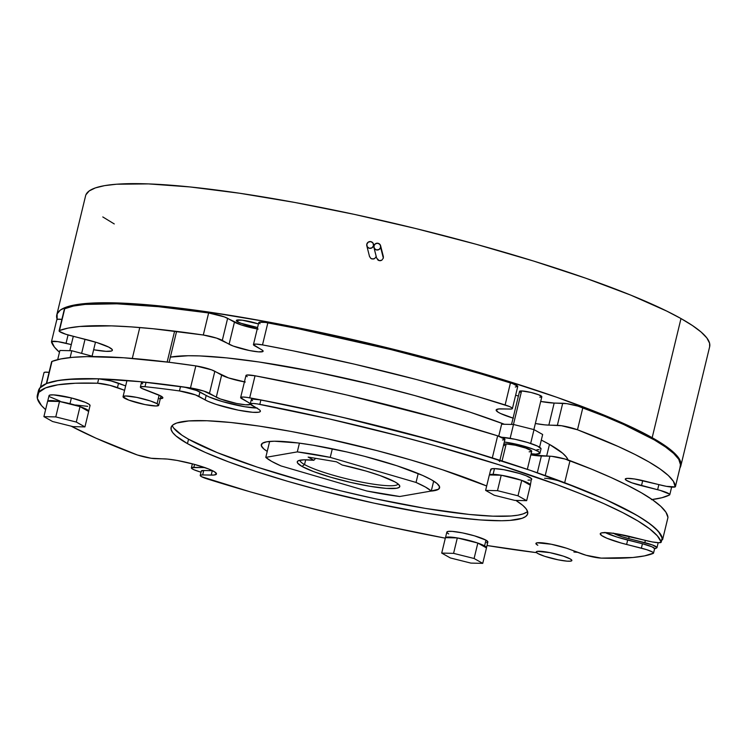 <?xml version="1.0" encoding="UTF-8"?>
<svg xmlns="http://www.w3.org/2000/svg" width="747" height="747" viewBox="0 0 747 747"><rect width="100%" height="100%" fill="white"/><g stroke="black" fill="none" stroke-linecap="round" stroke-linejoin="round"><path stroke-width="1.12" d="M568.065 459.965A210.962 30.085 -166.4 0 0 549.465 444.4A210.962 30.085 -166.4 0 0 541.304 440.086L549.465 444.4L546.627 456.128L549.465 444.4L562.696 453.261L566.45 457.136L568.252 460.582M504.421 424.277A210.962 30.085 -166.4 0 0 170.372 357.113L188.188 355.74L199.514 355.908L226.78 357.906L259.284 362.024L315.103 371.838L375.069 385.219L414.809 395.565L470.236 412.232L504.421 424.277M304.533 464.559A50.451 7.199 -166.4 0 0 358.532 481.488A50.451 7.199 -166.4 0 0 398.076 483.925A50.451 7.199 13.6 0 1 358.532 481.488A50.451 7.199 13.6 0 1 304.533 464.559L305.682 459.807L304.533 464.559A50.451 7.199 13.6 0 1 300.014 460.199A50.451 7.199 -166.4 0 0 304.533 464.559L301.975 466.427L304.533 464.559M395.079 481.974A52.738 7.526 13.6 0 1 399.514 485.419A52.738 7.526 13.6 0 1 362.295 484.906A52.738 7.526 13.6 0 1 301.975 466.427L297.595 463.047L297.278 461.758L298.23 460.778L303.842 459.825L313.852 460.292L308.147 457.08L336.486 461.814L342.182 465.017A52.738 7.526 13.6 0 1 395.079 481.974L398.384 484.187L399.776 486.017L399.197 487.389L396.676 488.258L386.236 488.37L370.064 486.316L350.604 482.413L330.837 477.268L313.759 471.656L301.975 466.427A52.738 7.526 13.6 0 1 298.062 460.871A52.738 7.526 13.6 0 1 313.852 460.292L308.147 457.08L336.486 461.814L342.182 465.017L366.077 471.077L380.158 475.596L395.079 481.974M281.021 465.941A87.138 12.428 13.6 0 1 271.619 461.357A87.138 12.428 13.6 0 1 265.783 457.369L269.639 441.43L265.783 457.369L271.619 461.357L281.021 465.941L366.814 491.003L399.748 496.503A87.138 12.428 13.6 0 1 366.814 491.003L281.021 465.941M399.748 496.503L431.271 491.031L433.671 481.115L431.271 491.031L425.445 487.035L416.042 482.45A87.138 12.428 13.6 0 1 431.271 491.031L399.748 496.503M418.199 473.542L416.042 482.45L330.249 457.388L332.322 448.798L330.249 457.388L297.306 451.888A87.138 12.428 13.6 0 1 330.249 457.388L416.042 482.45L418.199 473.542M299.426 443.139L297.306 451.888L265.783 457.369L297.306 451.888L299.426 443.139M315.365 458.639L313.852 460.292L315.365 458.639M431.411 479.77A91.722 13.082 13.6 0 1 439.6 487.819A91.722 13.082 13.6 0 1 430.711 491.124L438.573 489.201L439.581 486.811L437.163 483.626L431.411 479.77L422.55 475.4L396.965 465.783L364.293 456.24L346.832 451.963L313.002 445.184L297.922 442.952L274.336 441.225L266.726 441.794L262.328 443.307L261.319 445.698L263.738 448.882L267.23 451.393A91.722 13.082 13.6 0 1 261.301 444.689A91.722 13.082 13.6 0 1 332.779 448.891A91.722 13.082 13.6 0 1 431.411 479.77M562.398 481.918L605.537 499.5L636.229 514.944L647.35 521.976L655.511 528.456L660.619 534.31L662.626 539.483L661.553 540.044M613.259 533.097L622.008 536.748L652.42 544.955L656.996 547.523L654.559 548.896A321.023 45.791 13.6 0 0 656.744 547.887A13.754 1.961 13.6 0 0 656.986 547.616L658.172 542.705M577.674 552.332L573.929 552.033A321.023 45.791 13.6 0 0 577.674 552.332M204.715 467.538A18.348 2.614 13.6 0 1 203.156 467.575L193.818 467.361A13.754 1.961 13.6 0 0 191.391 467.874A13.754 1.961 13.6 0 0 198.235 471.329A321.023 45.791 13.6 0 0 201.008 472.216L194.052 469.788L191.708 468.472L191.634 467.613L204.883 467.519M245.315 382.025L228.517 377.907L211.494 369.821L195.826 365.899L169.849 362.36L123.713 357.766L86.839 356.618L72.347 357.355L60.694 358.971L51.991 361.427L46.65 383.482L55.353 381.026L67.015 379.42L98.679 378.813L140.399 381.698L190.485 387.954L203.866 391.092L220.393 398.991L236.668 403.483L245.604 404.799L250.105 404.463L249.825 403.343L240.637 397.637L243.083 397.021L247.164 397.423L279.714 403.651L341.556 417.087L434.212 440.73L492.31 457.902L497.651 435.837L439.544 418.665L346.897 395.032L315.776 388.029L255.035 375.788L247.052 375.013L245.978 375.582L247.21 376.684M46.295 383.799L51.636 361.735A13.754 1.961 -166.4 0 1 51.991 361.427L46.65 383.482A321.023 45.791 13.6 0 1 190.485 387.954L195.826 365.899A321.023 45.791 -166.4 0 0 51.991 361.427L51.627 361.772M40.45 387.282L43.989 372.66A13.754 1.961 -166.4 0 1 49.069 372.342L44.913 372.202L43.998 372.837M667.921 517.606A13.754 1.961 -166.4 0 0 667.958 517.522A13.754 1.961 -166.4 0 0 667.967 517.419L665.96 512.246L660.852 506.391L652.691 499.92L641.561 492.889L627.583 485.363L610.878 477.436L591.624 469.172L565.143 459.069L551.781 456.324L530.828 454.895A29.805 4.249 -166.4 0 0 541.36 456.006L537.308 472.767L541.36 456.006L549.895 456.202L545.217 475.568L549.895 456.202A13.754 1.961 -166.4 0 1 570.017 460.656L564.676 482.721A321.023 45.791 13.6 0 1 662.626 539.483L667.967 517.419A321.023 45.791 -166.4 0 0 570.017 460.656L564.676 482.721A13.754 1.961 13.6 0 0 544.563 478.267M502.507 439.946L504.72 439.684M504.944 439.301L497.651 435.837A321.023 45.791 -166.4 0 0 255.035 375.788L249.694 397.843A321.023 45.791 13.6 0 1 492.31 457.902A13.754 1.961 13.6 0 1 499.603 461.487M250.31 404.202A18.348 2.614 13.6 0 1 235.968 403.333A18.348 2.614 13.6 0 1 216.294 397.171L221.626 375.106L216.294 397.171L209.487 393.342L214.828 371.278L221.626 375.106A18.348 2.614 -166.4 0 0 244.437 381.876M240.646 397.544L245.978 375.48A13.754 1.961 -166.4 0 1 255.035 375.788L249.694 397.843A13.754 1.961 13.6 0 0 240.646 397.544A13.754 1.961 13.6 0 0 241.869 398.749L248.676 402.577A18.348 2.614 13.6 0 1 250.292 403.922M209.487 393.342L214.828 371.278A13.754 1.961 -166.4 0 0 195.826 365.899L190.485 387.954A13.754 1.961 13.6 0 1 209.487 393.342M613.67 533.367A18.348 2.614 13.6 0 0 628.685 538.624L629.226 536.365L628.685 538.624L644.82 542.658L645.371 540.389L644.82 542.658A13.754 1.961 13.6 0 1 656.986 547.616M667.967 517.419L662.626 539.483A13.754 1.961 13.6 0 1 662.617 539.577A13.754 1.961 13.6 0 1 661.711 540.025M203.156 467.575L203.287 467.052L203.156 467.575M193.818 467.361L194.537 464.401L193.818 467.361M499.892 460.292L504.944 439.432A13.754 1.961 -166.4 0 0 497.651 435.837L492.31 457.902M651.421 499.65L661.973 497.717L669.545 494.944L669.471 494.084L660.376 490.452L631.887 482.823L626.07 480.153L625.332 478.93L627.303 478.388L634.567 478.995L666.371 486.334L675.185 486.895L673.43 481.367L668.322 475.512L660.161 469.032L649.031 462.001L635.053 454.484L618.348 446.557L577.487 429.777L561.557 425.734L545.114 424.894L535.356 423.512A29.805 4.249 13.6 0 0 548.83 425.127L554.171 403.063L566.898 403.669L577.954 406.125L604.435 416.228L623.689 424.492L654.372 439.946L665.502 446.977L673.654 453.448L678.762 459.302L680.517 464.839M513.376 418.208L500.639 413.539L498.081 412.167L496.148 410.028L498.632 408.954L511.368 409.02L512.414 408.422L512.031 407.899L509.519 406.536L476.633 396.283L416.565 379.541L354.367 364.144L292.525 350.707L262.505 344.899L255.885 344.078L253.448 344.694L262.636 350.408L262.916 351.52L258.406 351.856L249.479 350.539L233.195 346.048L216.677 338.158L203.296 335.011L153.2 328.755L131.192 326.887L111.49 325.869L79.817 326.476L68.164 328.082L59.461 330.548L59.349 331.379L65.848 334.273L96.886 342.565L108.875 347.178L112.246 349.605L112.293 350.474L111.228 351.062L105.971 351.333L93.636 349.755A29.805 4.249 13.6 0 0 112.386 350.259A29.805 4.249 13.6 0 0 86.036 339.512L71.273 335.814A13.754 1.961 13.6 0 1 59.106 330.856A13.754 1.961 13.6 0 1 59.461 330.548A321.023 45.791 13.6 0 1 203.296 335.011L208.637 312.956L224.296 316.877L241.328 324.964L258.117 329.082M71.292 344.6L57.818 341.631L51.627 341.556L54.428 347.112L59.48 352.267A321.023 45.791 13.6 0 1 51.468 341.949A13.754 1.961 13.6 0 1 51.459 341.771A13.754 1.961 13.6 0 1 66.044 343.284L68.061 334.945L66.044 343.284L71.292 344.6M56.809 319.893L57.724 319.258L61.88 319.399A13.754 1.961 -166.4 0 0 56.8 319.716L51.459 341.771M64.438 308.828L73.505 306.027L85.158 304.412L116.831 303.814L158.541 306.7L208.637 312.956A321.023 45.791 -166.4 0 0 64.793 308.483L59.461 330.548L64.793 308.483A13.754 1.961 -166.4 0 0 64.447 308.8L59.106 330.856M260.021 323.75L259.032 322.274L265.306 322.415L297.857 328.652L390.914 349.577L452.355 365.722L481.974 374.228L512.853 383.697L517.746 386.358L515.309 387.002M515.645 395.182L518.399 396.059A29.805 4.249 -166.4 0 1 515.645 395.182M540.688 401.447L554.171 403.063L548.83 425.127L557.365 425.323A13.754 1.961 13.6 0 1 577.487 429.777A321.023 45.791 13.6 0 1 675.437 486.54L680.769 464.475A321.023 45.791 -166.4 0 0 582.828 407.722L577.487 429.777L582.828 407.722A13.754 1.961 -166.4 0 0 562.706 403.259L557.365 425.323L562.706 403.259L554.171 403.063A29.805 4.249 -166.4 0 1 540.688 401.447M267.846 322.844L262.505 344.899A321.023 45.791 13.6 0 1 505.121 404.958L510.453 382.894A321.023 45.791 -166.4 0 0 267.846 322.844A13.754 1.961 -166.4 0 0 258.789 322.536L253.448 344.6A13.754 1.961 13.6 0 1 262.505 344.899L267.846 322.844M680.722 464.662A13.754 1.961 -166.4 0 0 680.769 464.578A13.754 1.961 -166.4 0 0 680.769 464.475L675.437 486.54A13.754 1.961 13.6 0 1 675.428 486.633A13.754 1.961 13.6 0 1 660.852 485.12L644.708 481.077A18.348 2.614 13.6 0 0 625.267 479.07L625.276 479.06A18.348 2.614 13.6 0 0 641.486 485.681L642.719 480.601L641.486 485.681L657.631 489.724L658.863 484.626L657.631 489.724A13.754 1.961 13.6 0 1 669.798 494.682A13.754 1.961 13.6 0 1 669.545 494.944A321.023 45.791 13.6 0 1 652.159 499.547M253.448 344.6A13.754 1.961 13.6 0 0 254.68 345.805L261.487 349.633A18.348 2.614 13.6 0 1 263.121 351.239A18.348 2.614 13.6 0 1 248.826 350.399A18.348 2.614 13.6 0 1 229.096 344.227L234.437 322.162L229.096 344.227L222.298 340.399L227.63 318.334L234.437 322.162A18.348 2.614 -166.4 0 0 257.239 328.932M222.298 340.399L227.63 318.334A13.754 1.961 -166.4 0 0 208.637 312.956L203.296 335.011A13.754 1.961 13.6 0 1 222.298 340.399M512.414 408.544L517.746 386.488A13.754 1.961 -166.4 0 0 510.453 382.894L505.121 404.958A13.754 1.961 13.6 0 1 512.414 408.544A13.754 1.961 13.6 0 1 509.977 409.067L501.433 408.87A29.805 4.249 13.6 0 0 496.157 409.991A29.805 4.249 13.6 0 0 513.068 418.115M160.316 398.665A20.636 2.941 13.6 0 0 162.865 397.899A20.636 2.941 13.6 0 0 161.016 396.087L144.675 389.626A13.754 1.961 13.6 0 1 141.594 388.263L156.403 394.042A20.636 2.941 13.6 0 1 161.016 396.087L162.809 398.03L159.391 398.674M173.762 428.152L181.969 435.221L188.533 439.217L187.46 443.634L205.182 452.374L228.451 461.814L256.361 471.6L287.847 481.357L321.705 490.695L374.051 503.151L424.287 512.816L454.428 517.279L480.545 519.949L501.62 520.734L510.005 520.398L522.069 518.306L525.627 516.56L527.494 514.375L527.643 511.77L526.075 508.772L522.807 505.402L515.888 500.425A183.445 26.164 13.6 0 1 527.681 513.805A183.445 26.164 13.6 0 1 384.714 505.402A183.445 26.164 13.6 0 1 187.46 443.634L188.533 439.217A183.445 26.164 -166.4 0 0 378.159 499.388A183.445 26.164 -166.4 0 0 527.541 511.434M201.298 471.142L203.735 470.507L202.67 474.915L211.205 475.111A29.805 4.249 13.6 0 0 216.481 473.99L216.481 473.99A29.805 4.249 13.6 0 0 196.741 465.026A29.805 4.249 13.6 0 0 163.808 458.854L155.273 458.658A13.754 1.961 13.6 0 1 135.151 454.204A321.023 45.791 13.6 0 1 71.161 426.163L95.999 438.19L137.429 455.007L151.081 458.247L167.524 459.088L177.086 460.432L193.865 464.223L208.516 468.939L214.557 471.815L216.49 473.953L214.006 475.027L201.279 474.961L200.224 475.559L201.597 476.717L250.142 491.815L294.934 504.132L340.912 515.729L387.086 526.327L445.315 538.176A321.023 45.791 13.6 0 1 207.526 479.023A13.754 1.961 13.6 0 1 200.233 475.428A13.754 1.961 13.6 0 1 202.67 474.915L203.735 470.507L212.54 470.703A29.805 4.249 -166.4 0 1 212.269 470.694L211.205 475.111L212.269 470.694L203.735 470.507A13.754 1.961 -166.4 0 0 201.298 471.021L200.233 475.428M604.837 532.387L616.826 537.009L642.439 543.751L641.374 548.167A13.754 1.961 13.6 0 1 653.532 553.125A13.754 1.961 13.6 0 1 653.186 553.434A321.023 45.791 13.6 0 1 601.167 558.112L632.821 557.505L644.474 555.899L653.541 553.097L652.439 551.986L646.799 549.708L621.028 542.985L606.956 538.26L601.55 535.487L600.355 533.507L601.419 532.919L606.667 532.648L615.36 533.61L652.243 541.93L658.919 542.724L661.17 542.033L657.351 535.832L649.591 528.801L637.994 521.033L622.709 512.619L603.931 503.665L581.904 494.29L556.898 484.616L499.285 464.858L434.044 445.389L399.58 436.08L329.184 418.899L257.173 403.903L252.897 403.455L250.273 404.043L259.601 409.926L260.386 410.962L260.059 411.746L258.63 412.232L252.729 412.297L238.218 410.15L216.303 404.435L207.983 401.316L195.453 394.892L179.457 390.942A321.023 45.791 -166.4 0 0 144.983 386.694L140.66 386.769L140.445 387.366L141.594 388.263A13.754 1.961 13.6 0 1 140.371 387.058A13.754 1.961 13.6 0 1 144.983 386.694A321.023 45.791 13.6 0 1 179.457 390.942L180.522 386.535L185.844 387.488L196.517 390.485L209.048 396.9L222.485 401.606L244.652 406.723L257.22 408.011M38.414 393.968L39.796 388.029L46.678 383.472L58.938 380.391L76.371 378.832L98.669 378.813A321.023 45.791 -166.4 0 0 38.424 390.765L37.359 395.182A321.023 45.791 13.6 0 1 97.605 383.23L98.669 378.813L110.976 380.914L125.655 385.9L118.53 383.23A13.754 1.961 -166.4 0 0 98.669 378.813L97.605 383.23L75.307 383.239L57.874 384.808L45.604 387.889L38.723 392.446L37.35 398.384L41.505 405.602L45.604 409.617A321.023 45.791 13.6 0 1 37.359 395.182M487.007 545.506L536.589 552.659A321.023 45.791 13.6 0 1 487.007 545.506M537.821 545.291L535.907 543.667L537.121 542.789L551.258 544.236L566.431 548.186L586.115 555.264L601.167 558.112A13.754 1.961 13.6 0 1 581.306 553.695L569.569 549.288A20.636 2.941 13.6 0 0 548.223 543.667A20.636 2.941 13.6 0 0 535.907 543.442A20.636 2.941 13.6 0 0 537.821 545.291M124.59 390.317L109.912 385.331L97.605 383.23A13.754 1.961 13.6 0 1 117.466 387.637L118.53 383.23L117.466 387.637L124.59 390.317M171.082 427.536A183.445 26.164 13.6 0 0 187.46 443.634L175.965 435.931L172.688 432.56L171.128 429.562L171.278 426.957L173.136 424.772L176.703 423.026L188.767 420.935L207.003 420.748L230.702 422.485L258.976 426.07L290.714 431.374L324.712 438.181L377.067 450.646L410.915 459.984L442.401 469.732L486.68 485.989A183.445 26.164 13.6 0 0 291.732 431.561A183.445 26.164 13.6 0 0 171.082 427.536L171.091 427.508M142.668 383.855L141.51 382.959L141.725 382.361L146.048 382.277A321.023 45.791 13.6 0 1 180.522 386.535A321.023 45.791 -166.4 0 0 146.048 382.277L144.983 386.694L146.048 382.277A13.754 1.961 -166.4 0 0 141.435 382.641L140.371 387.058M252.57 400.765L251.337 399.636L252.514 399.075L260.88 399.953L330.249 414.492L365.544 422.802L400.644 431.673L468.49 450.609L530.314 470.349L582.968 489.883L605.005 499.257L623.782 508.203L639.058 516.625L650.656 524.394L658.415 531.425L662.085 538.008M653.532 553.125L654.605 548.709A13.754 1.961 -166.4 0 0 642.439 543.751L652.094 546.869L654.605 548.681M172.286 425.491A183.445 26.164 -166.4 0 0 188.533 439.217L217.246 452.617L257.426 467.192L305.626 481.684L340.174 490.686L375.125 498.744L425.351 508.399L469.125 514.44L492.833 516.168L511.069 515.99L517.904 515.178L523.133 513.889L526.691 512.153M260.88 399.953L259.816 404.36A321.023 45.791 13.6 0 1 661.17 542.033L662.234 537.616A321.023 45.791 -166.4 0 0 260.88 399.953A13.754 1.961 -166.4 0 0 251.347 399.561L250.282 403.968A13.754 1.961 13.6 0 1 259.816 404.36L260.88 399.953M250.282 403.968A13.754 1.961 13.6 0 0 251.506 405.173L257.724 408.674A29.805 4.249 13.6 0 1 260.386 411.298A29.805 4.249 13.6 0 1 237.154 409.926A29.805 4.249 13.6 0 1 205.108 399.888L206.172 395.48L205.108 399.888L198.879 396.386L199.953 391.979L206.172 395.48A29.805 4.249 -166.4 0 0 230.179 403.688A29.805 4.249 -166.4 0 0 256.538 408.011M198.879 396.386L199.953 391.979A13.754 1.961 -166.4 0 0 180.522 386.535L179.457 390.942A13.754 1.961 13.6 0 1 198.879 396.386M605.257 532.602A29.805 4.249 -166.4 0 0 627.676 540.053L626.612 544.47L627.676 540.053L642.439 543.751L641.374 548.167L626.612 544.47A29.805 4.249 13.6 0 1 600.252 533.722A29.805 4.249 13.6 0 1 631.841 537L646.603 540.697A13.754 1.961 13.6 0 0 661.179 542.21L662.244 537.793A13.754 1.961 -166.4 0 0 662.234 537.616L661.17 542.033A13.754 1.961 13.6 0 1 661.179 542.21M383.388 256.781L380.625 247.378A3.436 3.399 165.8 0 1 373.948 247.453A3.436 3.399 165.8 0 1 377.263 243.205A3.436 3.399 165.8 0 1 380.625 247.378L383.342 258.107L381.792 260.227L383.342 258.107L383.332 256.492L380.615 245.763M380.54 260.684L381.792 260.227L379.196 260.638L380.54 260.684M373.948 247.453L376.656 258.173L379.196 260.638L377.982 260.096L376.6 257.883M376.208 256.454L373.491 245.735A3.436 3.399 165.8 0 1 366.814 245.81A3.436 3.399 165.8 0 1 370.138 241.561A3.436 3.399 165.8 0 1 373.491 245.735L376.208 256.454L374.658 258.574L376.208 256.454M372.062 258.994L374.658 258.574L373.407 259.041L370.848 258.453L372.062 258.994M366.814 245.81L369.532 256.538L370.848 258.453L369.476 256.249M537.849 553.527A18.348 2.614 13.6 0 1 536.215 551.921A18.348 2.614 13.6 0 1 550.511 552.761A18.348 2.614 13.6 0 1 570.232 558.933A18.348 2.614 13.6 0 1 571.875 560.549A18.348 2.614 13.6 0 1 557.579 559.708A18.348 2.614 13.6 0 1 537.849 553.527L544.74 556.328L558.233 559.839L567.16 561.165L570.792 561.128L571.866 560.343L570.232 558.933L563.341 556.141L549.857 552.631L537.298 551.342L536.215 552.126L537.849 553.527M157.075 403.688L159.139 395.154L157.075 403.688A18.348 2.614 13.6 0 1 158.709 405.294A18.348 2.614 13.6 0 1 144.414 404.454A18.348 2.614 13.6 0 1 124.693 398.282A18.348 2.614 13.6 0 1 123.05 396.666A18.348 2.614 13.6 0 1 137.345 397.507A18.348 2.614 13.6 0 1 157.075 403.688L150.184 400.887L136.692 397.376L125.655 395.975L123.059 396.872L128.792 400.103L145.067 404.594L156.104 405.995L158.709 405.098L157.075 403.688M167.151 362.024L174.621 331.145L167.151 362.024M237.686 321.789L238.134 319.931L237.686 321.789L241.02 323.274L257.584 327.522A14.903 2.129 13.6 0 1 237.686 321.789A14.903 2.129 13.6 0 1 236.351 320.482A14.903 2.129 13.6 0 1 258.453 323.927L242.308 320.202L236.519 320.258L237.686 321.789M680.834 465.857L709.65 346.739A321.023 45.791 -166.4 0 0 680.993 318.558A321.023 45.791 -166.4 0 0 335.786 210.467A321.023 45.791 -166.4 0 0 85.606 195.761L56.781 314.889A321.023 45.791 13.6 0 1 306.97 329.586A321.023 45.791 13.6 0 1 652.168 437.686L680.993 318.558L652.168 437.686A321.023 45.791 13.6 0 1 680.834 465.857A321.023 45.791 13.6 0 1 679.966 467.893L680.76 462.309L678.015 457.061L672.3 451.16L663.653 444.689L652.168 437.686L637.957 430.225L601.923 414.24L556.926 397.329L504.701 380.148L447.248 363.369L386.787 347.626L325.636 333.526L266.137 321.602L210.589 312.33L184.976 308.8L139.278 304.122L102.395 302.759L87.726 303.338L75.755 304.757L66.614 307.008L60.386 310.052L57.117 313.88L57.155 319.399A321.023 45.791 13.6 0 1 56.781 314.889M114.263 223.941L102.787 216.938M85.933 194.752L89.201 190.933L95.429 187.889L104.58 185.639L116.541 184.22L148.457 183.902L189.943 186.937L239.413 193.212L294.962 202.484L354.452 214.398L415.603 228.507L476.072 244.25L533.517 261.03L585.741 278.201L630.739 295.112L666.772 311.107L680.993 318.558L692.469 325.561L701.116 332.041L706.839 337.933L709.575 343.19L709.641 346.776M373.491 245.735L373.08 243.167L370.951 241.655L368.355 242.075L366.805 244.194L367.225 246.753L369.354 248.275L371.95 247.845L373.491 245.735M380.625 247.378L379.084 249.489L376.479 249.918L374.35 248.406L373.939 245.838L375.489 243.718L378.085 243.298L380.214 244.811L380.625 247.378M486.605 542.677L487.847 541.78L485.97 540.156L484.579 545.898A21.093 3.007 13.6 0 1 486.465 547.747A21.093 3.007 13.6 0 1 486.409 547.878L477.828 543.06L484.579 545.898L486.409 547.878L477.903 543.097A21.093 3.007 13.6 0 1 484.579 545.898L485.97 540.156A21.093 3.007 -166.4 0 0 463.289 533.059A21.093 3.007 -166.4 0 0 446.846 532.088L445.455 537.821M457.481 537.961A21.093 3.007 13.6 0 1 477.66 543.013L457.313 537.915L445.539 537.653A21.093 3.007 13.6 0 1 457.22 537.915L457.481 537.961M445.539 537.653L449.19 537.037L457.22 537.915L445.539 537.653M486.465 547.747L487.856 542.014A21.093 3.007 -166.4 0 0 485.97 540.156L474.429 535.823L462.533 532.9L452.262 531.378L448.088 531.425L446.846 532.322M447.406 533.059L448.732 533.937M486.474 547.924L482.739 563.359L486.474 547.924M477.828 543.06L474.093 558.495L453.578 553.359L457.313 537.915L453.578 553.359L441.71 553.088L445.445 537.644L441.71 553.088L450.357 557.953L470.871 563.098L482.739 563.359L474.093 558.495L477.828 543.06M474.093 558.495L453.578 553.359L441.71 553.088L450.357 557.953L470.871 563.098L482.739 563.359L474.093 558.495M85.037 339.259L81.666 353.21L85.037 339.259M80.088 406.648A21.093 3.007 13.6 0 1 88.66 411.298A21.093 3.007 13.6 0 1 88.604 411.429L80.088 406.648L86.773 409.44L88.669 411.476L80.022 406.601L59.676 401.512L70.003 403.688A21.093 3.007 13.6 0 1 79.854 406.564L80.088 406.648M88.66 411.298L90.042 405.556A21.093 3.007 -166.4 0 0 71.395 397.955L70.003 403.688L79.854 406.564L59.676 401.512A21.093 3.007 13.6 0 1 70.003 403.688L71.395 397.955L53.579 394.874L49.862 395.07L49.143 396.097M47.733 401.204L51.384 400.579L59.405 401.466L47.733 401.204A21.093 3.007 13.6 0 1 59.405 401.466L47.733 401.204M49.956 396.881L60.012 401.083M75.652 404.995L87.707 406.34M89.976 405.714L89.126 404.314L85.298 402.353L71.395 397.955A21.093 3.007 -166.4 0 0 49.041 395.639L47.649 401.372M73.066 426.64L84.934 426.91L88.669 411.476L84.934 426.91L76.287 422.046L80.022 406.601L76.287 422.046L55.773 416.91L59.508 401.466L55.773 416.91L43.905 416.639L47.64 401.195L43.905 416.639L52.551 421.504L73.066 426.64L84.934 426.91L76.287 422.046L55.773 416.91L43.905 416.639L52.551 421.504L73.066 426.64M59.909 350.464L57.696 359.634L59.909 350.464L71.777 350.735L70.125 357.58L71.777 350.735L93.543 356.571L71.777 350.735L59.909 350.464M533.881 429.59L541.827 396.75L538.764 394.808L530.958 392.436L521.574 390.933L513.45 424.483L521.574 390.933A11.466 1.634 -166.4 0 0 519.538 391.363L520.276 392.194M529.147 451.823L531.369 451.59L531.509 450.796L525.757 448.069L515.262 445.221L506.177 443.942L502.059 460.983L506.177 443.942A14.445 2.064 -166.4 0 0 503.767 444.278M539.95 453.27A22.933 3.268 13.6 0 0 527.998 447.35A22.933 3.268 13.6 0 0 504.309 442.028L518.222 444.652L533.816 449.386L538.475 451.599L539.96 453.242L535.888 454.129A22.933 3.268 13.6 0 1 531.108 453.746L535.888 454.129A22.933 3.268 13.6 0 0 539.95 453.27L541.015 448.863A22.933 3.268 -166.4 0 0 526.738 442.224A22.933 3.268 -166.4 0 0 501.667 437.266L514.926 439.255L527.774 442.532L537.579 446.136L541.024 448.826M530.379 485.046A21.093 3.007 13.6 0 1 530.314 485.186L521.742 480.358L528.493 483.197L530.314 485.186L521.808 480.396A21.093 3.007 13.6 0 1 530.379 485.046L531.472 478.612L526.121 475.736L519.576 473.495L503.88 469.723L494.486 468.602L493.104 474.336A21.093 3.007 13.6 0 1 501.125 475.223L489.35 474.952L493.104 474.336L501.125 475.223L489.453 474.952A21.093 3.007 13.6 0 1 493.104 474.336L494.486 468.602A21.093 3.007 -166.4 0 0 490.751 469.396L489.369 475.129M536.962 449.722L539.11 449.657M501.386 475.26L521.574 480.312L501.386 475.26A21.093 3.007 13.6 0 1 521.574 480.312L501.386 475.26M528.026 480.106L530.015 480.05M531.761 479.313A21.093 3.007 -166.4 0 0 517.792 472.963A21.093 3.007 -166.4 0 0 494.486 468.602L491.246 468.939L491.04 470.096M527.335 469.331L531.705 451.281A14.445 2.064 -166.4 0 0 522.134 446.93A14.445 2.064 -166.4 0 0 506.177 443.942L503.618 444.502L504.552 445.539M530.389 485.223L526.654 500.667L530.389 485.223M489.35 474.952L485.615 490.396L494.271 495.261L514.786 500.397L526.654 500.667L518.007 495.803L521.742 480.358L518.007 495.803L497.483 490.667L501.218 475.223L497.483 490.667L485.615 490.396L489.35 474.952M485.615 490.396L494.271 495.261L514.786 500.397L526.654 500.667L518.007 495.803L497.483 490.667L485.615 490.396M501.629 424.212L498.735 436.192L501.629 424.212L513.497 424.483L510.145 438.33L513.497 424.483L534.012 429.618L530.669 443.457L534.012 429.618L542.658 434.493L539.586 447.21L542.658 434.493L534.012 429.618L513.497 424.483L501.629 424.212M539.801 397.18L540.875 397.152M541.827 396.75A11.466 1.634 -166.4 0 0 534.236 393.305A11.466 1.634 -166.4 0 0 521.574 390.933L519.538 391.372L511.536 424.436M662.617 539.577L667.958 517.522M191.391 467.865L192.371 463.822M669.798 494.673L671.637 487.072M675.428 486.633L680.769 464.578M139.773 327.531L132.303 358.42M126.971 380.475L123.05 396.666M176.591 331.388L169.121 362.267M160.95 396.05L158.709 405.285M373.93 245.875L373.5 244.157M92.17 355.833L95.485 342.126M69.816 350.688L73.299 336.318"/></g></svg>
